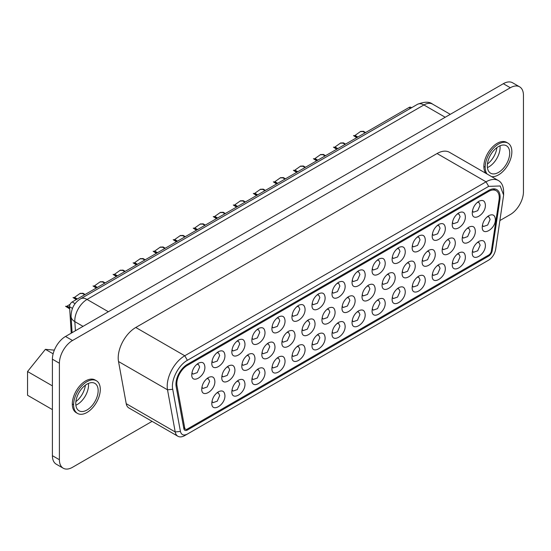<?xml version="1.0" encoding="UTF-8"?>
<svg xmlns="http://www.w3.org/2000/svg" width="551" height="551" viewBox="0 0 551 551"><rect width="100%" height="100%" fill="white"/><g stroke="black" fill="none" stroke-linecap="round" stroke-linejoin="round"><path stroke-width="0.83" d="M152.09 421.357L72.518 467.296A18.562 10.717 -60 0 1 63.241 468.219A18.562 10.717 -60 0 1 59.398 459.72L59.398 363.24A18.562 10.717 -60 0 1 72.518 340.511L510.329 87.747A18.562 10.717 -60 0 1 519.607 86.824A18.562 10.717 -60 0 1 523.45 95.323L523.45 191.803A18.562 10.717 -60 0 1 510.329 214.532L500.019 220.483M63.241 468.219L56.243 464.176A18.562 10.717 -60 0 1 52.4 455.677L52.4 359.197A18.562 10.717 -60 0 1 65.521 336.468L503.325 83.704A18.562 10.717 -60 0 1 512.609 82.781L519.607 86.824M75.859 405.199A15.834 9.147 120 0 0 88.532 385.059A15.834 9.147 120 0 0 88.436 383.413M487.415 167.587A15.834 9.147 120 0 0 500.088 147.448A15.834 9.147 120 0 0 499.991 145.801M98.154 390.618A15.834 9.147 120 0 0 94.875 383.365A15.834 9.147 120 0 0 82.671 387.608A15.834 9.147 120 0 0 75.756 403.552A15.834 9.147 120 0 0 79.041 410.798A15.834 9.147 120 0 0 91.246 406.555A15.834 9.147 120 0 0 98.154 390.618M509.716 153.006A15.834 9.147 120 0 0 506.431 145.76A15.834 9.147 120 0 0 494.226 150.003A15.834 9.147 120 0 0 487.318 165.941A15.834 9.147 120 0 0 490.597 173.186A15.834 9.147 120 0 0 502.801 168.943A15.834 9.147 120 0 0 509.716 153.006M184.771 435.572L187.395 434.057C183.697 435.889 181.375 435.008 180.418 431.419L172.718 389.268C170.727 380.238 178.366 365.175 187.395 360.313L488.675 186.369L500.191 185.976L503.621 195.04L495.652 249.424C494.702 254.107 492.374 257.675 488.675 260.113L184.771 435.572A13.761 7.941 -60 0 1 177.89 436.254L128.9 407.967A13.761 7.941 -60 0 1 126.22 403.676L118.52 361.525A24.843 14.34 -60 0 1 135.773 327.48L437.06 153.536A24.843 14.34 -60 0 1 449.478 152.303L498.476 180.59A24.843 14.34 -60 0 1 503.621 191.962L503.621 194.992M177.89 436.254A13.761 7.941 -60 0 1 175.218 431.963L167.518 389.812A24.843 14.34 -60 0 1 184.771 355.767L486.051 181.823A24.843 14.34 -60 0 1 498.476 180.59M486.051 261.635L488.675 260.12L486.051 261.635M488.675 190.412A16.179 9.339 -60 0 1 496.768 189.606A16.179 9.339 -60 0 1 499.915 199.607L492.215 250.65A5.097 2.941 -60 0 1 488.675 256.077L187.395 430.021A5.097 2.941 -60 0 1 184.847 430.269A5.097 2.941 -60 0 1 183.855 428.678L176.155 386.526A16.179 9.339 -60 0 1 187.395 364.349L488.675 190.412M411.59 107.714L410.881 107.307A3.712 2.142 120 0 0 409.021 107.486L72.181 301.962A3.712 2.142 120 0 0 69.564 306.714L71.231 333.169M488.675 191.417A14.946 8.63 -60 0 1 496.148 190.68A14.946 8.63 -60 0 1 499.054 199.917L491.354 250.96A3.857 2.232 -60 0 1 488.675 255.065L187.395 429.009A3.857 2.232 -60 0 1 185.467 429.201A3.857 2.232 -60 0 1 184.716 427.996L177.016 385.845A14.946 8.63 -60 0 1 187.395 365.361L488.675 191.417L487.8 190.915M485.39 205.082C485.796 214.628 471.863 222.673 472.269 212.665C472.655 207.837 474.845 204.049 478.833 201.294C482.814 199.448 485.004 200.709 485.39 205.082M465.354 216.653C465.76 226.192 451.827 234.237 452.233 224.229C452.619 219.401 454.809 215.613 458.797 212.865C462.778 211.012 464.968 212.273 465.354 216.653M445.318 228.217C445.725 237.763 431.791 245.808 432.198 235.794C432.583 230.972 434.773 227.184 438.761 224.429C442.742 222.576 444.933 223.844 445.318 228.217M425.282 239.788C425.689 249.327 411.755 257.372 412.162 247.365C412.547 242.536 414.738 238.748 418.726 236C422.707 234.147 424.897 235.408 425.282 239.788M405.247 251.352C405.653 260.899 391.72 268.936 392.126 258.929C392.512 254.107 394.702 250.319 398.69 247.564C402.671 245.712 404.861 246.979 405.247 251.352M385.211 262.923C385.617 272.463 371.684 280.507 372.09 270.5C372.483 265.672 374.666 261.883 378.654 259.135C382.635 257.283 384.825 258.543 385.211 262.923M365.175 274.488C365.582 284.034 351.648 292.071 352.055 282.064C352.447 277.243 354.63 273.448 358.618 270.699C362.599 268.847 364.79 270.114 365.175 274.488M345.146 286.059C345.546 295.598 331.612 303.642 332.019 293.635C332.411 288.807 334.595 285.019 338.583 282.27C342.564 280.418 344.754 281.678 345.146 286.059M325.111 297.623C325.51 307.169 311.577 315.206 311.983 305.199C312.376 300.371 314.559 296.583 318.547 293.835C322.528 291.982 324.718 293.249 325.111 297.623M305.075 309.194C305.474 318.733 291.541 326.777 291.947 316.77C292.34 311.942 294.523 308.154 298.511 305.406C302.499 303.553 304.682 304.813 305.075 309.194M285.039 320.758C285.439 330.304 271.505 338.342 271.912 328.334C272.304 323.506 274.488 319.718 278.475 316.97C282.463 315.117 284.647 316.384 285.039 320.758M265.003 332.329C265.403 341.868 251.47 349.913 251.876 339.905C252.268 335.077 254.452 331.289 258.44 328.541C262.428 326.688 264.611 327.948 265.003 332.329M244.968 343.893C245.374 353.432 231.434 361.477 231.84 351.469C232.233 346.641 234.416 342.853 238.404 340.105C242.392 338.252 244.575 339.519 244.968 343.893M224.932 355.464C225.338 365.003 211.398 373.048 211.804 363.04C212.197 358.212 214.38 354.424 218.368 351.676C222.356 349.823 224.539 351.083 224.932 355.464M204.896 367.028C205.303 376.567 191.362 384.612 191.769 374.604C192.161 369.776 194.345 365.988 198.332 363.24C202.32 361.387 204.504 362.654 204.896 367.028M495.363 219.429C495.769 228.975 481.836 237.013 482.242 227.005C482.628 222.184 484.818 218.396 488.806 215.641C492.787 213.788 494.977 215.055 495.363 219.429M475.327 231C475.733 240.539 461.8 248.584 462.206 238.576C462.592 233.748 464.782 229.96 468.77 227.212C472.751 225.359 474.941 226.619 475.327 231M455.291 242.564C455.698 252.11 441.764 260.148 442.171 250.14C442.563 245.312 444.747 241.524 448.734 238.776C452.715 236.923 454.906 238.19 455.291 242.564M435.256 254.135C435.662 263.674 421.729 271.719 422.135 261.711C422.527 256.883 424.711 253.095 428.699 250.347C432.68 248.494 434.87 249.755 435.256 254.135M415.227 265.699C415.626 275.245 401.693 283.283 402.099 273.275C402.492 268.447 404.675 264.659 408.663 261.911C412.644 260.058 414.834 261.326 415.227 265.699M395.191 277.27C395.59 286.809 381.657 294.854 382.063 284.846C382.456 280.018 384.639 276.23 388.627 273.482C392.608 271.629 394.798 272.89 395.191 277.27M375.155 288.834C375.555 298.38 361.621 306.418 362.028 296.41C362.42 291.582 364.604 287.794 368.591 285.046C372.579 283.193 374.763 284.461 375.155 288.834M355.12 300.405C355.519 309.944 341.586 317.989 341.992 307.981C342.385 303.153 344.568 299.365 348.556 296.617C352.544 294.764 354.727 296.025 355.12 300.405M335.084 311.969C335.483 321.508 321.55 329.553 321.956 319.546C322.349 314.717 324.532 310.929 328.52 308.181C332.508 306.328 334.691 307.596 335.084 311.969M315.048 323.54C315.454 333.079 301.514 341.124 301.92 331.117C302.313 326.288 304.496 322.5 308.484 319.752C312.472 317.899 314.655 319.16 315.048 323.54M295.012 335.104C295.419 344.644 281.478 352.688 281.885 342.681C282.277 337.853 284.461 334.064 288.449 331.316C292.436 329.464 294.62 330.731 295.012 335.104M274.977 346.675C275.383 356.215 261.443 364.259 261.849 354.252C262.242 349.424 264.425 345.635 268.413 342.887C272.401 341.035 274.584 342.295 274.977 346.675M254.941 358.24C255.347 367.779 241.414 375.823 241.813 365.816C242.206 360.988 244.389 357.2 248.377 354.451C252.365 352.599 254.548 353.859 254.941 358.24M234.905 369.804C235.311 379.35 221.378 387.394 221.778 377.387C222.17 372.559 224.36 368.771 228.341 366.016C232.329 364.17 234.512 365.43 234.905 369.804M214.869 381.375C215.276 390.914 201.342 398.958 201.742 388.951C202.134 384.123 204.325 380.335 208.306 377.587C212.293 375.734 214.477 376.994 214.869 381.375M472.269 252.771C472.655 247.943 474.845 244.155 478.833 241.407C482.814 239.554 485.004 240.815 485.39 245.195C485.796 254.734 471.863 262.779 472.269 252.771M452.233 264.335C452.619 259.507 454.809 255.719 458.797 252.971C462.778 251.118 464.968 252.386 465.354 256.759C465.76 266.298 451.827 274.343 452.233 264.335M432.198 275.906C432.583 271.078 434.773 267.29 438.761 264.542C442.742 262.689 444.933 263.95 445.318 268.33C445.725 277.869 431.791 285.914 432.198 275.906M412.162 287.47C412.547 282.642 414.738 278.854 418.726 276.106C422.707 274.253 424.897 275.521 425.282 279.894C425.689 289.433 411.755 297.478 412.162 287.47M392.126 299.041C392.512 294.213 394.702 290.425 398.69 287.677C402.671 285.824 404.861 287.085 405.247 291.465C405.653 301.004 391.72 309.049 392.126 299.041M372.09 310.606C372.483 305.777 374.666 301.989 378.654 299.241C382.635 297.388 384.825 298.656 385.211 303.029C385.617 312.569 371.684 320.613 372.09 310.606M352.055 322.177C352.447 317.348 354.63 313.56 358.618 310.805C362.599 308.959 364.79 310.22 365.175 314.6C365.582 324.14 351.648 332.184 352.055 322.177M332.019 333.741C332.411 328.913 334.595 325.124 338.583 322.376C342.564 320.524 344.754 321.784 345.146 326.164C345.546 335.704 331.612 343.748 332.019 333.741M311.983 345.312C312.376 340.484 314.559 336.695 318.547 333.94C322.528 332.095 324.718 333.355 325.111 337.729C325.51 347.275 311.577 355.319 311.983 345.312M291.947 356.876C292.34 352.048 294.523 348.26 298.511 345.511C302.499 343.659 304.682 344.919 305.075 349.3C305.474 358.839 291.541 366.883 291.947 356.876M271.912 368.447C272.304 363.619 274.488 359.831 278.475 357.076C282.463 355.23 284.647 356.49 285.039 360.864C285.439 370.41 271.505 378.454 271.912 368.447M251.876 380.011C252.268 375.183 254.452 371.395 258.44 368.647C262.428 366.794 264.611 368.054 265.003 372.435C265.403 381.974 251.47 390.018 251.876 380.011M231.84 391.575C232.233 386.754 234.416 382.966 238.404 380.211C242.392 378.358 244.575 379.625 244.968 383.999C245.374 393.545 231.434 401.583 231.84 391.575M211.804 403.146C212.197 398.318 214.38 394.53 218.368 391.782C222.356 389.929 224.539 391.189 224.932 395.57C225.338 405.109 211.398 413.154 211.804 403.146M477.345 202.348L478.991 202.534L480.141 205.082L477.71 210.689L473.419 212.183L472.434 210.854M457.309 213.919L458.955 214.105L460.106 216.653L457.674 222.253L453.383 223.747L452.399 222.418M437.274 225.483L438.92 225.669L440.07 228.217L437.639 233.824L433.348 235.318L432.363 233.989M417.238 237.047L418.884 237.24L420.034 239.788L417.603 245.388L413.312 246.882L412.334 245.553M397.209 248.618L398.848 248.804L399.998 251.352L397.567 256.959L393.276 258.447L392.298 257.124M377.173 260.182L378.812 260.375L379.963 262.923L377.531 268.523L373.241 270.018L372.262 268.688M357.138 271.753L358.777 271.939L359.927 274.488L357.496 280.094L353.205 281.582L352.227 280.259M337.102 283.317L338.741 283.51L339.891 286.059L337.46 291.658L333.176 293.153L332.191 291.823M317.066 294.888L318.705 295.074L319.855 297.623L317.424 303.229L313.14 304.717L312.155 303.394M297.03 306.452L298.67 306.645L299.82 309.194L297.395 314.793L293.104 316.288L292.12 314.958M276.995 318.023L278.634 318.209L279.784 320.758L277.36 326.364L273.069 327.852L272.084 326.529M256.959 329.588L258.598 329.78L259.748 332.329L257.324 337.928L253.033 339.423L252.048 338.094M236.923 341.159L238.562 341.344L239.719 343.893L237.288 349.499L232.997 350.987L232.012 349.665M216.887 352.723L218.527 352.915L219.684 355.464L217.252 361.063L212.961 362.558L211.977 361.229M196.852 364.294L198.491 364.48L199.648 367.028L197.217 372.634L192.926 374.122L191.941 372.8M487.318 216.695L488.964 216.88L490.115 219.429L487.683 225.035L483.392 226.523L482.414 225.201M467.289 228.259L468.929 228.451L470.079 231L467.647 236.599L463.357 238.094L462.379 236.765M447.254 239.83L448.893 240.016L450.043 242.564L447.612 248.17L443.321 249.658L442.343 248.336M427.218 251.394L428.857 251.587L430.007 254.135L427.576 259.735L423.292 261.229L422.307 259.9M407.182 262.965L408.821 263.151L409.972 265.699L407.54 271.306L403.256 272.793L402.271 271.471M387.146 274.529L388.786 274.722L389.936 277.27L387.505 282.87L383.22 284.364L382.236 283.035M367.111 286.1L368.75 286.286L369.9 288.834L367.476 294.441L363.185 295.928L362.2 294.606M347.075 297.664L348.714 297.857L349.864 300.405L347.44 306.005L343.149 307.499L342.164 306.17M327.039 309.235L328.678 309.421L329.829 311.969L327.404 317.576L323.113 319.063L322.128 317.741M307.003 320.799L308.643 320.992L309.8 323.54L307.368 329.14L303.078 330.634L302.093 329.305M286.968 332.37L288.607 332.556L289.764 335.104L287.333 340.711L283.042 342.199L282.057 340.876M266.932 343.934L268.571 344.12L269.728 346.675L267.297 352.275L263.006 353.77L262.021 352.44M246.896 355.505L248.535 355.691L249.693 358.24L247.261 363.846L242.97 365.334L241.985 364.011M226.86 367.069L228.5 367.255L229.657 369.804L227.226 375.41L222.935 376.905L221.95 375.575M206.825 378.64L208.464 378.826L209.621 381.375L207.19 386.981L202.899 388.469L201.914 387.139M477.345 242.454L478.991 242.647L480.141 245.195L477.71 250.795L473.419 252.289L472.434 250.96M457.309 254.025L458.955 254.211L460.106 256.759L457.674 262.366L453.383 263.853L452.399 262.531M437.274 265.589L438.92 265.782L440.07 268.33L437.639 273.93L433.348 275.424L432.363 274.095M417.238 277.16L418.884 277.346L420.034 279.894L417.603 285.501L413.312 286.988L412.334 285.666M397.209 288.724L398.848 288.91L399.998 291.465L397.567 297.065L393.276 298.559L392.298 297.23M377.173 300.295L378.812 300.481L379.963 303.029L377.531 308.636L373.241 310.123L372.262 308.801M357.138 311.859L358.777 312.045L359.927 314.6L357.496 320.2L353.205 321.694L352.227 320.365M337.102 323.43L338.741 323.616L339.891 326.164L337.46 331.771L333.176 333.259L332.191 331.936M317.066 334.994L318.705 335.18L319.855 337.729L317.424 343.335L313.14 344.83L312.155 343.5M297.03 346.565L298.67 346.751L299.82 349.3L297.395 354.906L293.104 356.394L292.12 355.064M276.995 358.129L278.634 358.315L279.784 360.864L277.36 366.47L273.069 367.965L272.084 366.635M256.959 369.693L258.598 369.886L259.748 372.435L257.324 378.034L253.033 379.529L252.048 378.2M236.923 381.264L238.562 381.45L239.719 383.999L237.288 389.605L232.997 391.1L232.012 389.771M216.887 392.829L218.527 393.021L219.684 395.57L217.252 401.169L212.961 402.664L211.977 401.335M485.768 173.255A18.872 10.896 -60 0 1 483.861 166.416A18.872 10.896 -60 0 1 492.098 147.427A18.872 10.896 -60 0 1 506.638 142.372L507.946 143.129A18.872 10.896 -60 0 1 511.858 151.766A18.872 10.896 -60 0 1 505.081 169.088A18.872 10.896 -60 0 1 491.637 176.644M77.519 413.422L76.21 412.665A18.872 10.896 -60 0 1 72.305 404.028A18.872 10.896 -60 0 1 80.536 385.039A18.872 10.896 -60 0 1 95.082 379.983L96.391 380.741A18.872 10.896 -60 0 1 100.296 389.378A18.872 10.896 -60 0 1 92.065 408.367A18.872 10.896 -60 0 1 77.519 413.422A18.872 10.896 -60 0 1 73.614 404.785A18.872 10.896 -60 0 1 81.851 385.796A18.872 10.896 -60 0 1 96.391 380.741M75.873 401.631A15.834 9.147 120 0 0 85.357 385.211M52.4 409.613L27.55 395.267L27.55 371.526L45.396 349.348L54.342 350.133M52.4 385.872L27.55 371.526M53.123 353.811L45.396 349.348M487.077 174.013A18.872 10.896 -60 0 1 485.169 167.173A18.872 10.896 -60 0 1 493.407 148.185A18.872 10.896 -60 0 1 507.946 143.129M487.428 164.019A15.834 9.147 120 0 0 496.912 147.599M337.357 148.866L333.465 147.165L336.702 149.245M340.635 143.04L343.397 142.854L345.58 144.114M76.892 299.241L73.001 297.54L76.238 299.62M80.177 293.414L82.932 293.228L85.123 294.489M257.214 195.137L253.322 193.435L256.559 195.515M260.492 189.303L263.254 189.124L265.437 190.384M157.035 252.971L153.144 251.27L156.381 253.35M160.32 247.144L163.075 246.958L165.259 248.225M357.392 137.295L353.501 135.594L356.738 137.674M360.671 131.469L363.433 131.283L365.616 132.55M136.999 264.542L133.108 262.841L136.345 264.921M140.285 258.708L143.04 258.529L145.223 259.79M277.249 183.566L273.358 181.864L276.595 183.944M280.528 177.739L283.29 177.553L285.473 178.82M217.142 218.272L213.251 216.571L216.488 218.651M220.421 212.438L223.183 212.259L225.366 213.519M197.106 229.836L193.215 228.135L196.452 230.215M200.385 224.009L203.147 223.823L205.33 225.09M297.285 172.002L293.394 170.3L296.631 172.38M300.564 166.168L303.325 165.989L305.509 167.249M177.071 241.407L173.179 239.706L176.416 241.786M180.349 235.573L183.111 235.394L185.294 236.655M237.178 206.701L233.287 205L236.524 207.08M240.456 200.874L243.218 200.688L245.402 201.955M116.964 276.106L113.072 274.405L116.309 276.485M120.249 270.279L123.004 270.093L125.194 271.354M69.646 308.092L65.562 306.28L69.701 308.877M96.928 287.67L93.036 285.969L96.273 288.049M100.213 281.843L102.968 281.664L105.158 282.925M317.321 160.431L313.429 158.729L316.667 160.809M320.599 154.604L323.361 154.418L325.545 155.685M333.465 147.165L335.635 147.337L337.818 148.598M345.119 144.383L342.929 143.122L340.373 143.177L334.953 147.007M73.001 297.54L75.17 297.712L77.36 298.973M84.654 294.757L82.471 293.497L79.909 293.552L74.488 297.382M253.322 193.435L255.492 193.608L257.675 194.868M264.976 190.653L262.786 189.392L260.23 189.448L254.81 193.27M153.144 251.27L155.313 251.442L157.496 252.702M164.797 248.487L162.614 247.227L160.052 247.282L154.631 251.111M353.501 135.594L355.664 135.766L357.854 137.027M365.155 132.819L362.964 131.551L360.409 131.606L354.989 135.436M133.108 262.841L135.277 263.006L137.461 264.273M144.761 260.058L142.578 258.798L140.016 258.853L134.596 262.675M273.358 181.864L275.528 182.037L277.711 183.297M285.012 179.089L282.821 177.821L280.266 177.877L274.846 181.706M213.251 216.571L215.42 216.736L217.604 218.003M224.904 213.788L222.721 212.528L220.159 212.583L214.738 216.405M193.215 228.135L195.385 228.307L197.568 229.567M204.869 225.352L202.685 224.092L200.123 224.147L194.703 227.976M293.394 170.3L295.563 170.473L297.747 171.733M305.047 167.518L302.857 166.257L300.302 166.312L294.881 170.135M173.179 239.706L175.349 239.871L177.532 241.138M184.833 236.923L182.65 235.663L180.087 235.718L174.667 239.54M233.287 205L235.456 205.172L237.639 206.432M244.94 202.217L242.75 200.957L240.195 201.012L234.774 204.841M113.072 274.405L115.242 274.577L117.425 275.837M124.726 271.622L122.542 270.362L119.98 270.417L114.56 274.246M65.562 306.28L67.732 306.452L69.612 307.534M70.135 304.276L67.05 306.115M93.036 285.969L95.206 286.141L97.396 287.408M104.69 283.193L102.507 281.926L99.945 281.981L94.524 285.811M313.429 158.729L315.599 158.902L317.782 160.162M325.083 155.954L322.893 154.686L320.338 154.741L314.917 158.571M59.398 363.24L52.4 359.197M52.4 455.677L59.398 459.72M72.518 340.511L65.521 336.468M510.329 87.747L503.325 83.704M445.201 117.26L423.898 104.966L87.051 299.434L108.361 311.735M417.465 104.325C424.394 101.604 429.422 101.529 432.556 104.105A17.322 10.001 120 0 0 423.898 104.966A12.866 7.432 -120 0 0 417.465 104.325L80.618 298.8A12.866 7.432 60 0 1 87.051 299.434A17.322 10.001 120 0 0 74.833 321.626L83.029 326.357M71.072 316.481A12.866 7.934 -3.6 0 0 74.833 321.626L75.411 330.758M437.06 153.536L486.051 181.823L488.675 186.369M180.418 431.426L175.218 431.963L126.22 403.676M172.718 389.268L167.518 389.812L118.52 361.525M187.395 360.313L184.771 355.767L135.773 327.48M499.151 199.166L499.915 199.607M491.471 250.216L492.215 250.65M487.8 255.568L488.675 256.077M186.286 429.374L187.395 430.021M410.502 108.34L409.021 107.486M72.181 301.962L75.143 303.67M69.564 306.714L72.45 308.381M184.716 427.996L183.614 427.362M177.016 385.845L175.996 385.252M187.395 365.361L186.555 364.872M72.305 404.028L73.614 404.785M483.861 166.416L485.169 167.173M335.166 147.599L335.635 147.337M343.397 142.854L342.929 143.122M74.709 297.981L75.17 297.712M82.932 293.228L82.471 293.497M255.023 193.869L255.492 193.608M263.254 189.124L262.786 189.392M154.852 251.711L155.313 251.442M163.075 246.958L162.614 247.227M355.202 136.035L355.664 135.766M363.433 131.283L362.964 131.551M134.816 263.275L135.277 263.006M143.04 258.529L142.578 258.798M275.059 182.305L275.528 182.037M283.29 177.553L282.821 177.821M214.952 217.004L215.42 216.736M223.183 212.259L222.721 212.528M194.923 228.575L195.385 228.307M203.147 223.823L202.685 224.092M295.095 170.734L295.563 170.473M303.325 165.989L302.857 166.257M174.887 240.14L175.349 239.871M183.111 235.394L182.65 235.663M234.988 205.44L235.456 205.172M243.218 200.688L242.75 200.957M114.78 274.846L115.242 274.577M123.004 270.093L122.542 270.362M67.27 306.714L67.732 306.452M94.744 286.41L95.206 286.141M102.968 281.664L102.507 281.926M315.131 159.17L315.599 158.902M323.361 154.418L322.893 154.686M432.556 104.105L450.27 114.332M72.091 332.673L71.072 316.46C71.189 308.464 74.371 302.575 80.618 298.8M496.148 190.68L493.049 188.89M185.467 429.201L183.772 428.223M340.373 143.177L340.89 142.874M79.909 293.552L80.432 293.249M260.23 189.448L260.747 189.145M160.052 247.282L160.575 246.979M360.409 131.606L360.926 131.31M140.016 258.853L140.539 258.55M280.266 177.877L280.783 177.58M220.159 212.583L220.675 212.28M200.123 224.147L200.647 223.844M300.302 166.312L300.818 166.009M180.087 235.718L180.611 235.415M240.195 201.012L240.711 200.709M119.98 270.417L120.504 270.114M99.945 281.981L100.468 281.685M320.338 154.741L320.854 154.445"/></g></svg>
